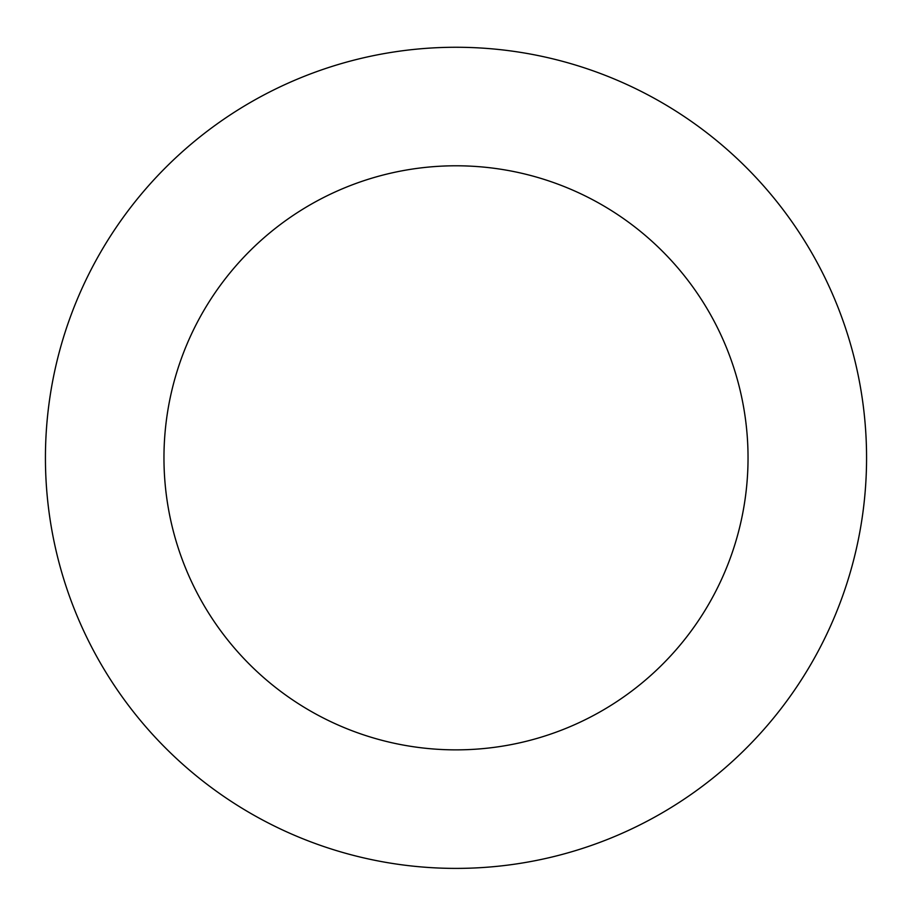 <?xml version="1.0" encoding="UTF-8"?>
<svg xmlns="http://www.w3.org/2000/svg" width="912" height="912" viewBox="0 0 912 912"><rect width="100%" height="100%" fill="white"/><g stroke="black" fill="none" stroke-linecap="round" stroke-linejoin="round"><path stroke-width="1.37" d="M781.253 708.373A410.56 410.56 0 0 0 510.355 50.878A410.56 410.56 0 0 0 76.391 614.232A410.56 410.56 0 0 0 781.253 708.373M687.363 636.04A292.045 292.045 0 0 0 494.657 168.355A292.045 292.045 0 0 0 185.98 569.077A292.045 292.045 0 0 0 687.363 636.04"/></g></svg>
